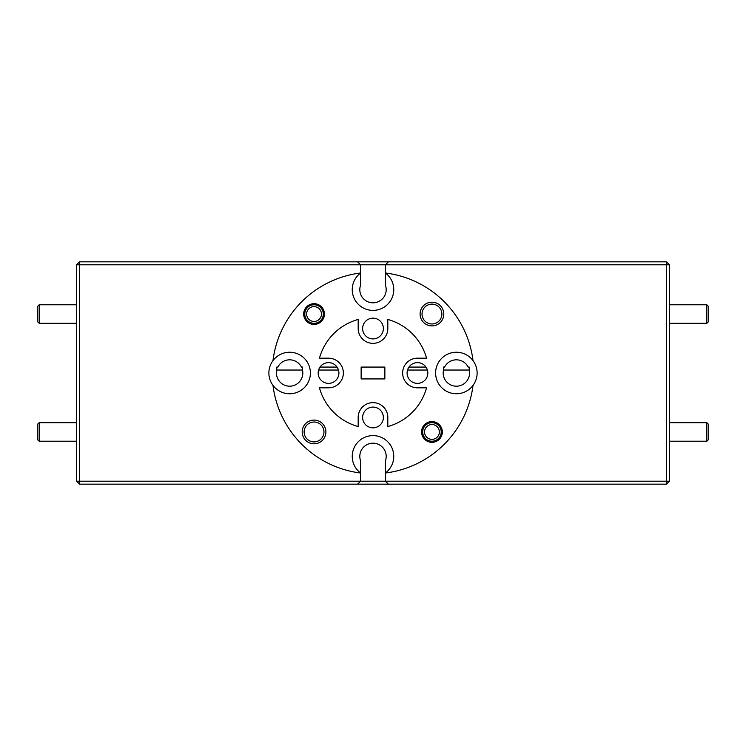 <?xml version="1.0" encoding="UTF-8"?>
<svg xmlns="http://www.w3.org/2000/svg" width="746" height="746" viewBox="0 0 746 746"><rect width="100%" height="100%" fill="white"/><g stroke="black" fill="none" stroke-linecap="round" stroke-linejoin="round"><path stroke-width="1.12" d="M706.844 422.684L708.7 424.539L708.7 439.366L706.844 441.212L706.844 422.684L669.423 422.684M706.844 304.788L708.7 306.634L708.7 321.461L706.844 323.316L706.844 304.788L669.423 304.788M37.3 321.461L37.3 306.634L39.156 304.788L39.156 323.316L37.3 321.461M37.3 439.366L37.3 424.539L39.156 422.684L39.156 441.212L37.3 439.366M313.6 306.653A7.413 7.413 0 0 0 306.653 314.504A7.413 7.413 0 0 0 314.504 321.442A7.413 7.413 0 0 0 321.442 313.6A7.413 7.413 0 0 0 313.6 306.653M314.616 323.298A9.26 9.26 0 0 1 304.806 314.616A9.26 9.26 0 0 1 313.488 304.806A9.26 9.26 0 0 1 323.298 313.488A9.26 9.26 0 0 1 314.616 323.298M431.496 424.558A7.413 7.413 0 0 0 424.558 432.4A7.413 7.413 0 0 0 432.4 439.347A7.413 7.413 0 0 0 439.347 431.496A7.413 7.413 0 0 0 431.496 424.558M432.512 441.194A9.26 9.26 0 0 1 422.702 432.512A9.26 9.26 0 0 1 431.384 422.702A9.26 9.26 0 0 1 441.194 431.384A9.26 9.26 0 0 1 432.512 441.194M385.449 273.027L385.449 285.27A13.195 13.195 0 0 1 373 302.82A13.195 13.195 0 0 1 360.551 285.27L360.551 273.027A20.748 20.748 0 0 0 373 310.383A20.748 20.748 0 0 0 385.449 273.027L385.449 264.802L79.542 264.802L79.542 481.198L666.458 481.198L666.458 264.802L385.449 264.802L388.414 261.837L666.458 261.837L666.458 264.802L669.423 264.802L669.423 481.198L666.458 481.198L666.458 484.163L79.542 484.163L79.542 481.198L76.577 481.198L76.577 264.802L79.542 264.802L79.542 261.837L388.414 261.837M362.621 328.538A10.379 10.379 0 0 0 373 338.908A10.379 10.379 0 0 0 383.379 328.538A10.379 10.379 0 0 0 373 318.16A10.379 10.379 0 0 0 362.621 328.538M303.678 314.047A10.379 10.379 0 0 0 314.047 324.426A10.379 10.379 0 0 0 324.426 314.047A10.379 10.379 0 0 0 314.047 303.678A10.379 10.379 0 0 0 303.678 314.047M420.091 314.047A11.861 11.861 0 0 0 431.953 325.909A11.861 11.861 0 0 0 443.805 314.047A11.861 11.861 0 0 0 431.953 302.195A11.861 11.861 0 0 0 420.091 314.047M422.022 314.047A9.931 9.931 0 0 0 431.953 323.978A9.931 9.931 0 0 0 441.884 314.047A9.931 9.931 0 0 0 431.953 304.116A9.931 9.931 0 0 0 422.022 314.047M318.16 373A10.379 10.379 0 0 0 328.538 383.379A10.379 10.379 0 0 0 338.908 373A10.379 10.379 0 0 0 328.538 362.621A10.379 10.379 0 0 0 318.16 373M407.092 373A10.379 10.379 0 0 0 417.462 383.379A10.379 10.379 0 0 0 427.84 373A10.379 10.379 0 0 0 417.462 362.621A10.379 10.379 0 0 0 407.092 373M362.621 417.462A10.379 10.379 0 0 0 373 427.84A10.379 10.379 0 0 0 383.379 417.462A10.379 10.379 0 0 0 373 407.092A10.379 10.379 0 0 0 362.621 417.462M343.356 373A14.817 14.817 0 0 0 328.538 358.183L319.437 358.183A55.577 55.577 0 0 1 358.183 319.437L358.183 328.538A14.817 14.817 0 0 0 373 343.356A14.817 14.817 0 0 0 387.817 328.538L387.817 319.437A55.577 55.577 0 0 1 426.563 358.183L417.462 358.183A14.817 14.817 0 0 0 402.644 373A14.817 14.817 0 0 0 417.462 387.817L426.563 387.817A55.577 55.577 0 0 1 387.817 426.563L387.817 417.462A14.817 14.817 0 0 0 373 402.644A14.817 14.817 0 0 0 358.183 417.462L358.183 426.563A55.577 55.577 0 0 1 319.437 387.817L328.538 387.817A14.817 14.817 0 0 0 343.356 373M421.574 431.953A10.379 10.379 0 0 0 431.953 442.322A10.379 10.379 0 0 0 442.322 431.953A10.379 10.379 0 0 0 431.953 421.574A10.379 10.379 0 0 0 421.574 431.953M302.195 431.953A11.861 11.861 0 0 0 314.047 443.805A11.861 11.861 0 0 0 325.909 431.953A11.861 11.861 0 0 0 314.047 420.091A11.861 11.861 0 0 0 302.195 431.953M304.116 431.953A9.931 9.931 0 0 0 314.047 441.884A9.931 9.931 0 0 0 323.978 431.953A9.931 9.931 0 0 0 314.047 422.022A9.931 9.931 0 0 0 304.116 431.953M443.18 373A13.195 13.195 0 0 0 456.365 386.195A13.195 13.195 0 0 0 469.225 370.035L443.516 370.035A13.195 13.195 0 0 0 443.18 373M360.551 472.973A20.748 20.748 0 0 1 373 435.617A20.748 20.748 0 0 1 385.449 472.973L385.449 460.73A13.195 13.195 0 0 0 373 443.18A13.195 13.195 0 0 0 360.551 460.73L360.551 481.198L357.586 484.163M276.44 373A13.195 13.195 0 0 0 289.635 386.195A13.195 13.195 0 0 0 302.484 370.035L276.775 370.035A13.195 13.195 0 0 0 276.44 373M272.98 385.384A20.748 20.748 0 0 0 310.383 373A20.748 20.748 0 0 0 272.98 360.616A20.748 20.748 0 0 0 272.98 385.384A100.785 100.785 0 0 0 360.551 473.011M473.02 360.616A20.748 20.748 0 0 0 435.617 373A20.748 20.748 0 0 0 473.02 385.384A20.748 20.748 0 0 0 473.02 360.616A100.785 100.785 0 0 0 385.449 272.989M384.861 378.931L384.861 367.069L361.139 367.069L361.139 378.931L384.861 378.931M473.02 385.384A100.785 100.785 0 0 1 385.449 473.011L385.449 481.198L388.414 484.163M360.551 273.027L360.551 272.989A100.785 100.785 0 0 0 272.98 360.616M360.551 272.989L360.551 264.802L357.586 261.837M469.225 370.035L469.225 367.069L468.152 367.069A13.195 13.195 0 0 0 444.588 367.069L443.516 367.069L443.516 370.035M302.484 370.035L302.484 367.069L301.412 367.069A13.195 13.195 0 0 0 277.848 367.069L276.775 367.069L276.775 370.035M669.423 481.198L666.458 484.163M79.542 484.163L76.577 481.198M425.975 367.069A10.379 10.379 0 0 0 408.948 367.069L425.975 367.069L408.948 367.069M427.402 370.035L407.521 370.035M337.052 367.069A10.379 10.379 0 0 0 320.025 367.069L337.052 367.069L320.025 367.069M338.479 370.035L318.598 370.035M444.588 367.069L443.516 367.069M277.848 367.069L276.775 367.069M76.577 264.802L79.542 261.837M666.458 261.837L669.423 264.802M669.423 441.212L706.844 441.212M669.423 323.316L706.844 323.316M76.577 323.316L39.156 323.316M76.577 304.788L39.156 304.788M76.577 441.212L39.156 441.212M76.577 422.684L39.156 422.684"/></g></svg>
